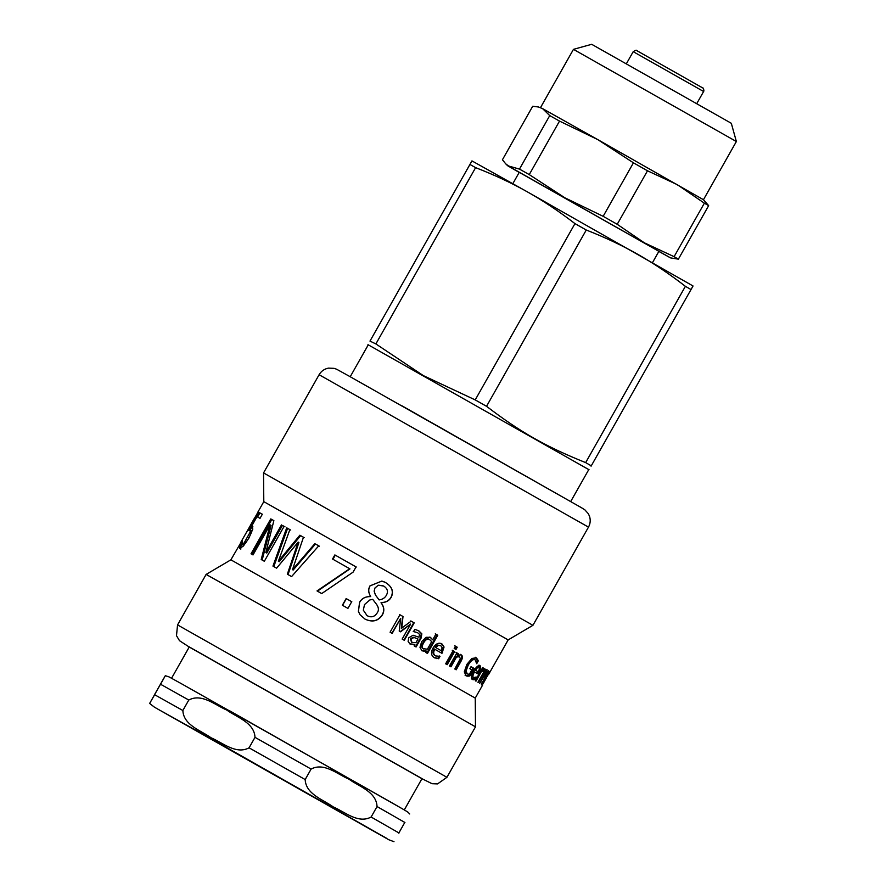 <?xml version="1.0" encoding="UTF-8"?>
<svg xmlns="http://www.w3.org/2000/svg" width="886" height="886" viewBox="0 0 886 886"><rect width="100%" height="100%" fill="white"/><g stroke="black" fill="none" stroke-linecap="round" stroke-linejoin="round"><path stroke-width="1.33" d="M586.266 230.017C605.216 237.448 622.437 245.588 637.953 254.426C653.48 263.22 669.295 273.852 685.399 286.322L585.657 462.614C545.765 446.599 520.735 432.379 486.536 406.309L586.266 230.017L574.959 223.615L475.217 399.907L423.43 375.664L375.874 343.934L369.983 341.099L471.95 160.887L369.983 341.099M591.073 466.18L693.04 285.979L527.403 191.885C542.974 200.624 558.822 211.2 574.959 223.615M589.068 469.757L367.978 344.665M591.294 465.848L585.657 462.614M486.536 406.309L475.217 399.907M375.874 343.934L475.616 167.642L469.945 164.464M475.616 167.642C494.598 175.018 511.864 183.092 527.403 191.885L471.961 160.898M691.036 289.556L685.399 286.322M736.366 141.516L731.315 123.298L591.682 44.3L573.463 49.35L736.366 141.527L703.451 199.704L597.795 139.623L542.542 108.59L538.466 106.996L542.542 108.59L549.741 115.601L519.473 169.104L507.634 165.726L519.196 172.427M597.795 139.623L633.435 162.814L603.156 216.317L564.88 197.799L529.252 174.597L559.52 121.094L597.795 139.623M677.258 184.642L704.37 203.171L674.102 256.674L644.343 242.819L617.221 224.291L647.5 170.788L677.258 184.642M658.83 251.425L670.525 257.881L678.377 259.155L708.656 205.652L703.451 199.693M670.525 257.881L509.627 166.778L505.74 163.855L502.428 159.768L532.696 106.265L538.466 106.996M678.377 259.155L674.102 256.674M617.221 224.291L603.156 216.317M708.656 205.652L704.37 203.171M647.5 170.788L633.435 162.814M559.52 121.094L549.741 115.601M529.252 174.597L519.473 169.104M658.885 251.336L519.24 172.338M182.859 710.506L188.784 700.04C201.82 692.974 215.442 705.311 226.783 710.063C236.706 717.295 254.326 722.566 255.002 737.34L249.077 747.817C236.053 754.883 222.419 742.534 211.089 737.794C201.155 730.562 183.535 725.291 182.859 710.506L154.651 694.735L149.634 703.44L165.317 675.708L154.386 694.89M160.311 684.424L165.317 675.708L160.576 684.269L188.784 700.04M398.744 833.15L404.669 822.673M371.123 817.025C358.121 824.069 344.565 811.687 333.269 806.924C323.379 799.659 305.825 794.354 305.172 779.558L311.097 769.081C324.099 762.038 337.666 774.419 348.962 779.193C358.841 786.447 376.406 791.752 377.048 806.548L371.123 817.025L399.01 832.995M489.194 673.415L508.165 639.902L532.929 625.317L588.481 527.126L319.104 374.723C321.241 371.112 324.376 368.908 328.496 368.122L334.022 368.343C337.92 369.695 333.679 367.679 349.56 376.373L581.415 507.678L584.86 509.838L588.359 513.747L589.533 516.328C590.707 520.071 590.353 523.681 588.481 527.126M488.43 674.767L490.024 671.953M476.369 667.302L477.366 667.867L475.428 670.226L474.497 669.694L478.207 671.821L479.415 669.019L479.027 667.446L476.314 667.269M475.428 670.226L478.207 671.821M479.027 667.446L477.366 667.867M474.342 677.779L473.755 678.809L471.452 678.953M472.072 674.401L472.548 677.026M477.908 671.654L476.956 673.338M479.027 665.065L479.47 668.099M473.689 679.739L472.526 679.551C470.82 678.454 471.175 675.664 473.589 671.189C476.247 666.804 478.418 664.965 480.101 665.663L480.733 667.966L478.041 673.958L474.475 671.909C472.792 675.021 472.493 676.926 473.6 677.624L476.203 677.015L474.841 679.418L472.603 679.13M473.755 678.809L474.841 679.418M473.501 671.355L474.475 671.909M479.647 667.357L480.733 667.966M475.095 659.76L474.099 659.195C472.183 658.387 469.912 660.148 467.276 664.489L465.128 670.27L466.114 670.824L467.232 673.914L469.303 674.346L471.85 669.838L469.879 668.708L471.031 666.671L473.035 667.822L468.727 675.453L465.128 675.376M466.224 673.338L467.254 673.925L466.224 673.338L465.128 670.27M475.372 657.279L477.233 660.325L476.435 661.742M468.727 675.453L469.757 676.029L466.136 675.94L464.286 671.876L466.889 664.356L471.906 658.442L476.391 657.844L478.274 660.912L476.69 663.714L475.106 659.771C473.179 658.94 470.887 660.701 468.262 665.043L466.114 670.824M473.035 667.822L474.065 668.409L469.757 676.029M471.031 666.671L474.065 668.409M477.233 660.325L478.274 660.912M476.668 658.652L477.687 659.228M460.321 654.355C461.971 655.363 461.894 657.501 460.089 660.79L455.271 669.295M456.035 652.395L457.508 653.248L456.689 654.699L457.553 655.186L461.207 654.854C462.88 655.861 462.802 658.021 460.997 661.31L456.19 669.805L454.806 669.019L460.41 658.464L458.749 656.238L459.635 656.736M458.76 656.238L455.637 656.559L450.099 666.338M457.508 653.248L458.372 653.735L457.553 655.186M455.637 656.559L456.5 657.035L450.963 666.826L449.468 665.973L456.877 652.882L458.372 653.735M459.646 656.736L456.5 657.035M454.684 645.717L456.445 646.725L455.138 649.017M457.265 647.19L455.969 649.482L454.197 648.463L455.493 646.171L456.445 646.725M452.248 650.246L453.798 651.132L446.389 664.234M454.629 651.598L447.22 664.688L445.647 663.802L453.067 650.701L454.629 651.598L453.798 651.132M429.034 639.227C427.008 638.142 425.036 639.194 423.12 642.416C421.315 645.529 421.293 647.622 423.087 648.685L427.395 649.205L431.681 641.641L429.599 639.548M429.621 639.559C427.584 638.463 425.601 639.515 423.696 642.727C421.88 645.839 421.869 647.943 423.674 649.017L423.087 648.685M435.292 633.811L437.13 634.852L426.819 653.093M429.865 637.023L432.711 639.814L435.912 634.154L437.773 635.218L427.451 653.447L425.601 652.395L426.354 651.066L422.057 650.867L419.986 647.367L421.67 641.641L426.077 637.278L430.452 637.355L432.711 639.814M426.354 651.066L421.47 650.534M437.13 634.852L437.773 635.218M423.541 651.099L424.15 651.443M240.715 542.896L230.881 559.83L475.25 698.09L482.615 685.066M258.513 511.244L240.538 542.764M248.257 529.197L256.242 515.298M257.593 517.003L259.908 512.928L262.334 514.245M250.217 530.049L252.322 526.317M243.107 545.111L241.967 544.458L243.118 545.111L245.289 543.517L248.888 538.046L251.314 532.774L251.148 530.57L248.567 530.26L258.745 512.274L262.345 514.223L260.019 518.332L257.006 516.682L251.735 525.985L252.377 526.074L252.787 529.152L248.911 538.079L243.384 546.042L239.674 548.5L239.552 545.854L242.354 540.903L241.978 544.458L244.148 542.874L250.173 532.132L250.007 529.928L251.148 530.57M240.815 549.143L240.704 546.507L241.9 544.414M252.864 526.627L251.735 525.985M259.908 512.928L258.745 512.274M251.314 532.774L250.173 532.132M245.289 543.517L244.148 542.874M240.704 546.507L239.552 545.854M252.067 554.414L271.814 519.506L273.863 520.647L265.844 552.543L266.786 553.074L282.424 525.431L285.015 526.882M262.167 560.063L271.072 525.42L270.053 524.833L253.019 554.935L251.026 553.816L270.773 518.908L273.874 520.636M282.424 525.431L284.096 526.362L264.349 561.27L261.215 559.52L270.053 524.833M265.844 552.543L281.482 524.9M271.814 519.506L270.773 518.908M273.785 566.575L287.607 528.344L286.721 527.834L289.877 529.606L278.37 561.281L279.179 561.746L300.62 535.653L299.856 535.21L303.477 537.248L292.491 569.665L293.166 570.052L315.471 544.004L319.325 546.186M300.62 535.653L304.208 537.669M287.607 528.344L290.73 530.094M288.039 574.593L298.914 542.52L298.172 542.099L276.62 568.17L272.954 566.099L286.721 527.834M315.471 544.004L318.75 545.842L291.583 576.576L287.341 574.194L298.172 542.099M292.491 569.665L314.851 543.65M278.37 561.281L299.856 535.21M332.959 559.276L335.285 555.179L356.283 567.029M317.443 591.161L349.97 568.878L332.527 559.033L334.853 554.924L356.05 566.896L353.093 572.135L321.718 593.565L317.022 590.918L349.693 568.723M342.55 605.337L346.326 598.659L351.831 601.771M351.709 601.705L347.932 608.383L342.373 605.238L346.149 598.559L351.709 601.705M382.896 585.635L378.3 585.203L374.977 587.972L374.147 591.172L375.409 594.949L379.119 599.922C382.741 599.39 385.211 597.718 386.551 594.894C388.356 591.438 387.415 588.492 383.727 586.056L378.289 585.203M375.409 594.949L379.119 599.922M374.147 591.172L375.442 594.96M367.037 615.637L367.081 615.659C371.3 617.841 374.7 616.866 377.303 612.747C378.986 610.31 378.754 607.541 376.605 604.429L372.718 599.357L369.916 599.922L364.511 604.573L363.326 610.166L367.081 615.659L363.326 610.166M369.916 599.922L372.718 599.357M382.176 614.917C377.979 621.108 372.264 622.493 365.01 619.092L360.048 614.751L358.409 611.395L359.661 602.281C361.931 598.36 365.575 596.466 370.603 596.599L370.68 596.455C368.321 592.745 368.111 589.223 370.038 585.89L381.855 581.061L385.654 582.589C392.044 586.687 393.816 591.593 390.981 597.341C388.987 600.752 385.687 602.502 381.091 602.602L381.013 602.746C384.092 606.733 384.48 610.786 382.176 614.917L382.331 614.995C378.134 621.186 372.375 622.559 365.054 619.115L366.018 619.613M381.013 602.746L381.102 602.801C384.225 606.81 384.635 610.875 382.331 614.995M383.981 581.77L385.709 582.623C392.155 586.742 393.96 591.671 391.136 597.419C389.131 600.83 385.82 602.58 381.19 602.657M370.603 596.599L370.669 596.444C368.288 592.723 368.055 589.19 369.983 585.856L381.888 581.072M360.048 614.751L358.387 611.373L359.594 602.236C361.876 598.327 365.541 596.444 370.592 596.588M410.794 620.931L413.784 622.625L403.916 640.08M399.664 614.618L402.698 616.346L401.336 628.407L411.182 621.141L414.205 622.858L404.326 640.312L402.155 639.083L410.661 624.043L400.572 631.829L399.221 631.065L400.671 618.384L392.166 633.412L390.073 632.227L399.94 614.773L403.008 616.512L401.69 628.595M400.671 618.384L391.867 633.246M410.661 624.043L400.217 631.629M417.982 639.005L414.116 637.521L410.927 638.839L411.946 642.428L415.933 642.638L417.982 639.005L413.64 637.255L410.462 638.584L411.492 642.184M418.347 630.555L421.315 633.534L420.617 637.732L415.545 646.691M413.219 631.408L417.671 632.748L413.552 631.585L414.825 629.337L418.823 630.832L421.836 633.822L421.138 638.031L416.077 646.979L414.105 645.861L414.892 644.476L410.041 644.044L408.114 641.42L408.734 637.809L413.109 635.229L418.978 637.244L419.532 634.387L417.705 632.77M414.892 644.476L409.565 643.779M437.396 645.063L435.048 647.19L441.239 650.712L442.147 647.744L440.763 645.606L437.396 645.063L438.072 645.451L435.724 647.566L441.239 650.712M435.048 647.19L435.724 647.566M440.763 645.606L438.072 645.451M439.268 655.928L437.917 658.331L433.819 657.467M441.184 643.457L444.052 647.013L441.959 653.336L434.096 648.873C432.434 651.996 432.7 654.222 434.893 655.529L434.937 655.562M443.321 646.603L441.217 652.927M437.917 658.331L434.528 657.866C431.128 655.817 430.629 652.539 433.021 648.054C435.746 643.701 438.703 642.306 441.892 643.856L444.052 647.013M434.771 649.25C433.11 652.373 433.376 654.599 435.591 655.928L440.01 656.349L438.659 658.752M435.591 655.928L434.915 655.54L435.591 655.928M483.136 669.329L482.46 670.525M484.332 668.697L483.512 671.256L482.073 670.314L480.146 671.245M481.552 669.594L484.808 668.963M480.5 671.444L481.242 671.865L475.992 681.157L475.25 680.725L482.66 667.634L483.402 668.055L482.294 670.004M482.66 667.634L483.402 668.055M482.073 670.314L483.18 670.935L481.242 671.865M485.927 670.159L485.395 671.51M485.218 673.57L485.705 673.847L479.736 683.327L485.572 672.828L485.683 671.666L484.254 671.067M487.322 671.355L488.275 671.887L481.441 684.335L486.979 673.659L487.189 672.552L485.705 673.847M485.827 671.998L486.447 672.341L488.474 670.514L488.275 671.887M484.509 670.624L486.99 669.65L486.447 672.341M485.329 669.185L485.916 669.517L485.096 670.957M483.457 672.496L484.044 672.828L478.506 682.608L477.919 682.275L485.329 669.174L485.916 669.517M484.542 671.034L485.683 671.666L484.044 672.828M481.995 682.464L483.147 683.128L486.325 678.078L482.726 682.885M485.727 677.746L486.325 678.078M482.582 683.184L483.224 683.549L481.929 685.122L483.867 680.714L489.814 671.4L483.224 683.549M489.094 671.754L489.814 671.389M488.319 673.127L487.843 674.013M482.073 684.369L481.929 685.122M257.904 512.064L263.795 501.653L508.165 639.902M189.283 646.935L422.013 778.606M177.554 624.907L206.117 574.427L276.565 613.81L475.494 726.83L446.932 777.31L437.54 783.911L432.014 783.689L421.957 778.694L189.227 647.024L179.493 640.689L176.491 635.683L177.554 624.907L446.932 777.31M263.795 501.653L263.552 472.914L532.929 625.317M703.617 91.502C704.481 90.682 702.842 86.972 702.886 88.035L636.646 50.546C636.591 49.871 635.439 50.236 633.213 51.665L703.617 91.502L696.806 103.529M212.441 739.467L386.695 838.344L158.007 709.221L212.441 739.467M255.002 737.34L311.097 769.081M377.048 806.548L404.935 822.518M401.834 808.497L228.898 710.373M305.172 779.558L249.077 747.817M472.537 677.015L473.6 677.624L472.537 677.026M477.643 672.142L478.728 672.751M466.977 675.763L467.996 676.339M467.276 664.489L468.262 665.043M460.089 660.79L460.997 661.31M423.12 642.416L423.696 642.727M248.888 538.046L247.759 537.403M440.065 645.218L440.719 645.584M435.967 658.198L436.687 658.608M441.892 651.719L442.635 652.14M488.873 672.164L489.515 672.529M401.679 405.655L582.013 508.032M519.285 172.261L512.828 183.679M658.918 251.27L652.461 262.677M633.213 51.665L626.402 63.703M368.222 344.909L350.214 376.749M588.736 469.669L570.728 501.498M573.463 49.35L540.549 107.538M507.634 165.726L505.74 163.855M165.328 675.708L168.982 676.871L181.065 683.516L387.547 800.291C413.075 814.921 406.918 811.41 409.686 813.968M157.165 708.734L388.323 839.474M388.876 839.773L393.993 841.7M149.634 703.44L154.264 707.039M154.43 707.139L156.324 708.246M404.293 809.926L422.035 778.55M171.563 678.255L189.316 646.88M477.953 666.848L479.016 667.446M474.099 659.195L475.106 659.771M487.555 672.695L488.707 673.349M250.827 524.59L254.515 518.066M230.881 559.83L206.117 574.427M475.25 698.09L475.494 726.83M263.552 472.914L319.104 374.723"/></g></svg>
